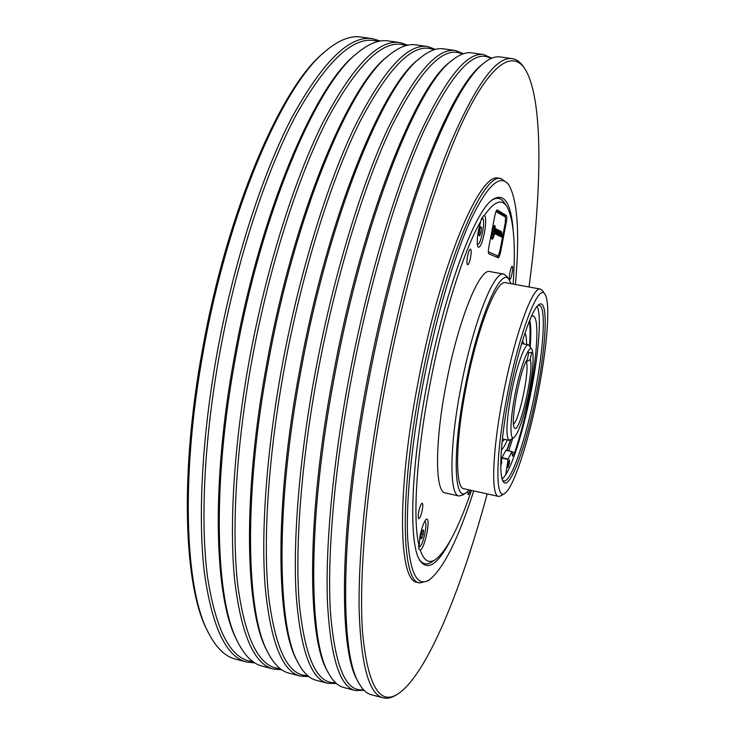 <?xml version="1.0" encoding="UTF-8"?>
<svg xmlns="http://www.w3.org/2000/svg" width="735" height="735" viewBox="0 0 735 735"><rect width="100%" height="100%" fill="white"/><g stroke="black" fill="none" stroke-linecap="round" stroke-linejoin="round"><path stroke-width="1.1" d="M418.592 545.958L419.299 547.088C422.037 545.122 424.196 538.682 425.795 527.776C426.125 524.009 425.868 521.96 425.032 521.62L424.426 521.813M477.309 243.79L477.824 244.231C480.708 245.398 485.513 220.959 482.886 218.516L481.039 219.563M500.755 231.249L500.103 236.431L499.938 231.7L499.157 235.77L498.652 235.678L499.616 230.643L500.755 231.249L499.579 230.735M499.965 233.905L500.443 231.203M494.618 232.931C493.791 236.909 492.964 239.022 492.147 239.27L492.082 239.242C491.485 238.645 491.458 236.505 491.991 232.82L492.698 231.892L492.882 235.209L493.773 233.215L493.929 234.189L494.618 232.931M492 239.187L494.058 234.033M492.882 235.209L492.781 232.802M494.297 232.701L493.911 229.522L493.047 231.433L492.891 230.321L492.239 231.451C493.066 227.657 493.865 225.654 494.637 225.461C495.289 225.884 495.353 227.942 494.839 231.626L494.113 232.664M501.628 237.047L502.17 234.419L501.334 231.791M514.096 437.546L509.208 440.348C505.607 437.233 506.286 421.697 511.266 393.758C516.374 366.875 524.799 343.392 528.493 344.88L531.91 349.355C529.062 343.815 520.316 366.673 515.06 394.346C509.971 420.19 509.667 441.165 514.096 437.546C518.91 432.299 523.89 417.223 529.016 392.325C533.224 369.521 534.189 355.198 531.91 349.355M467.552 256.322C466.716 261.237 466.743 264.04 467.625 264.719C468.627 264.444 469.61 262.037 470.565 257.471C471.401 252.574 471.374 249.771 470.492 249.073C469.5 249.33 468.517 251.747 467.552 256.322M418.748 511.762C418.04 515.851 418.05 518.147 418.794 518.644C419.979 518.221 421.127 515.382 422.267 510.136C422.983 506.057 422.965 503.76 422.221 503.245C421.054 503.659 419.896 506.498 418.748 511.762M467.827 491.458L468.103 494.728C468.682 494.646 469.38 493.121 470.198 490.144M509.925 272.501C509.199 276.636 509.153 278.978 509.768 279.53C510.503 279.272 511.275 277.205 512.084 273.328C512.809 269.203 512.855 266.86 512.24 266.29C511.514 266.539 510.742 268.615 509.925 272.501M420.291 550.313C422.662 548.512 424.894 542.66 426.998 532.746C428.624 523.237 428.395 518.708 426.328 519.158C424.021 521.427 421.881 527.234 419.915 536.596L418.922 549.073L420.291 550.313C423.92 560.777 428.955 563.864 435.396 559.592C446.705 550.855 458.732 527.803 471.484 490.42M480.754 221.364L478.549 230.027C477.024 238.719 476.859 244.387 478.044 247.024C480.01 248.2 482.132 243.506 484.411 232.94C486.138 222.834 486.12 217.018 484.365 215.493L483.079 216.154L480.754 221.364C463.969 249.79 442.865 316.197 429.754 385.682C416.387 455.213 412.629 519.002 418.849 544.966M538.378 391.479C547.309 346.102 550.671 302.425 544.975 294.34C538.902 281.891 519.195 332.275 507.076 396.091C495.39 455.544 495.133 501.445 504.789 493.323C513.802 487.755 529.016 440.21 538.378 391.479M504.789 493.323L501.049 495.776L498.578 496.419C490.833 496.263 492.285 450.665 503.098 395.485C514.417 335.95 532.765 285.639 540.446 289.085L542.485 290.628L544.975 294.34M510.944 283.682L509.309 280.099C501.49 264.407 478.053 318.062 464.933 388.034C452.181 453.238 454.065 502.841 466.385 492.606L469.288 489.942M466.385 492.606L462.728 495.032L459.007 495.996C449.296 495.537 449.351 446.577 460.882 387.418C472.881 323.547 494.058 270.122 503.815 274.109L506.874 276.443L509.309 280.099M491.871 200.196C496.924 197.026 501.068 197.871 504.293 202.713L506.737 206.333C501.49 198.441 494.039 201.491 484.365 215.493M513.149 284.087C515.906 244.691 513.774 218.773 506.737 206.333M536.881 391.7C526.949 443.977 509.557 492.496 503.209 481.508C498.523 475.214 500.765 438.078 509.043 395.798C517.789 349.943 531.635 308.709 538.93 304.612C548.411 297.491 546.647 342.547 536.881 391.7M502.63 480.378L503.695 480.975C511 483.143 526.196 438.427 535.172 391.433C543.854 347.453 546.234 306.146 539.168 305.301L537.956 305.429M459.007 495.996L445.281 492.937C435.083 492.367 434.606 443.425 446.09 384.414C458.006 320.708 479.679 267.522 489.988 271.601L503.815 274.109M498.578 496.419L463.96 488.757C455.029 488.334 455.25 442.764 465.944 387.942C477.07 328.784 496.594 279.043 505.579 282.699L540.446 289.085M537.092 306.376C541.759 314.598 538.911 351.854 531.295 390.652C524.349 426.658 513.71 462.223 505.689 474.874L502.198 479.174M501.371 178.734L498.817 178.32C480.405 170.309 439.879 265.151 417.599 384.8C396.294 495.078 398.848 581.679 417.223 582.341L419.74 582.947C401.512 582.322 399.142 495.721 420.457 385.388C442.773 265.675 483.125 170.759 501.371 178.734L507.83 183.52L509.061 185.33C500.416 172.909 487.415 184.908 470.069 221.327C453.348 258.371 434.964 321.177 422.671 385.719C411.196 446.145 405.858 503.548 407.695 538.902C410.249 573.805 417.48 587.458 429.387 579.851C443.536 568.532 458.328 538.893 473.735 490.925M512.332 58.671L500.177 56.935C495.399 56.209 490.034 58.184 484.071 62.87C466.973 76.357 447.385 111.968 425.299 169.721C403.938 227.345 382.88 305.273 368.06 383.808C340.176 530.054 339.708 652.763 358.827 683.017C362.511 689.65 366.682 693.555 371.368 694.74L383.247 697.855C369.062 694.575 361.032 665.469 359.149 610.519C358.138 555.072 366.296 472.927 382.522 386.785C400.152 293.531 426.144 202.042 450.739 142.654C476.161 83.974 496.685 55.979 512.332 58.671C516.494 59.324 520.141 61.933 523.256 66.481L524.524 68.309C511.973 50.136 489.933 63.991 462.756 121.44C435.69 178.862 405.013 281.183 384.993 387.152C366.352 485.982 358.643 578.362 362.575 632.807C367.794 685.801 379.673 706.096 398.223 693.702C426.925 674.684 461.35 589.332 487.204 493.902M483.832 54.592L471.796 52.874C466.027 51.992 459.54 54.418 452.328 60.169C417.765 84.102 363.191 219.572 334.351 376.871C307.432 518.919 308.351 639.937 328.527 673.187C332.946 681.281 337.981 686.049 343.631 687.464L355.391 690.551C339.873 686.913 330.566 657.623 327.47 602.682C325.311 547.263 332.624 465.439 348.638 379.811C366.039 287.109 392.6 196.319 418.252 137.473C444.831 79.325 466.688 51.698 483.832 54.592L491.743 58.184M455.608 50.559L443.692 48.85C436.847 47.793 429.139 50.733 420.567 57.67C383.771 84.222 328.876 217.055 301.056 370.008C275.083 507.894 277.196 627.084 298.281 663.163C303.491 672.883 309.453 678.58 316.179 680.27L327.819 683.32C310.988 679.324 300.431 649.859 296.159 594.927C292.879 539.545 299.356 458.052 315.168 372.921C332.358 280.761 359.443 190.659 386.141 132.346C413.851 74.731 437.003 47.463 455.608 50.559L463.5 53.71M427.678 46.562L415.881 44.872C407.861 43.631 398.82 47.132 388.778 55.382C349.961 84.451 294.983 214.592 268.165 363.237C243.12 496.989 246.253 614.203 268.1 652.937C274.155 664.44 281.119 671.174 288.993 673.141L300.523 676.163C282.415 671.818 270.636 642.188 265.197 587.265C260.824 531.929 266.502 450.748 282.102 366.113C299.081 274.495 326.689 185.073 354.408 127.274C383.211 70.183 407.631 43.273 427.678 46.562L435.533 49.383M400.015 42.602L388.337 40.93C379.049 39.479 368.593 43.613 356.98 53.315C316.353 84.791 261.513 212.185 235.669 356.548C211.542 486.193 215.52 601.285 237.984 642.5C244.93 655.951 252.959 663.815 262.083 666.085L273.493 669.08C254.126 664.394 241.163 634.599 234.594 579.695C229.145 524.395 234.033 443.527 249.441 359.387C266.199 268.303 294.322 179.551 323.023 122.267C352.91 65.691 378.571 39.13 400.015 42.602L407.824 45.157M372.627 38.689L361.069 37.035C350.42 35.363 338.44 40.168 325.146 51.468C282.938 85.251 228.447 209.824 203.558 349.943C180.341 475.49 185 588.331 207.931 631.843C215.805 647.425 224.974 656.502 235.439 659.093L246.739 662.06C226.141 657.044 212.002 627.093 204.33 572.207C197.834 516.944 201.96 436.397 217.165 352.736C233.721 262.184 262.34 174.094 292.006 117.315C322.931 61.235 349.805 35.032 372.627 38.689L380.39 41.031M515.419 284.5C519.838 234.309 517.716 201.252 509.061 185.33M450.785 539.784C438.005 564.471 427.706 571.389 419.887 560.52C408.697 544.13 410.369 470.501 426.778 385.406C444.206 292.337 474.7 210.633 492.799 199.461C504.219 192.478 511.036 202.851 513.232 230.56M435.396 559.592L431.739 561.981C426.879 565.197 422.735 564.361 419.308 559.482M207.931 631.843L206.948 629.831C184.09 586.429 179.423 474.268 202.474 349.575C227.188 210.43 281.376 86.647 323.455 52.948L325.146 51.468M378.066 41.5C355.63 34.168 328.563 58.221 296.866 113.649C266.456 170.005 236.743 260.153 219.737 353.131C204.073 439.236 200.232 521.85 207.527 576.993C216.099 631.613 231.213 659.809 252.84 661.573M237.984 642.5L236.964 640.461C214.556 599.337 210.568 484.925 234.52 356.172C260.181 212.801 314.727 86.225 355.235 54.794L356.98 53.315M405.904 45.625C384.929 37.742 359.066 61.722 328.297 117.572C298.741 174.388 269.304 265.702 251.995 359.773C236.027 446.935 231.424 530.33 237.791 585.51C245.398 640.111 259.501 667.793 280.099 668.574M268.1 652.937L267.044 650.87C245.242 612.2 242.091 495.684 266.952 362.851C293.577 215.236 348.271 85.912 387.005 56.88L388.778 55.382M433.99 49.833C414.531 41.298 389.899 65.158 360.104 121.413C331.421 178.688 302.287 271.243 284.638 366.489C268.348 454.79 262.955 539.031 268.367 594.238C274.973 648.784 288.056 675.906 307.607 675.603M298.281 663.163L297.188 661.077C276.149 625.035 273.99 506.544 299.779 369.613C327.397 217.716 382.007 85.71 418.748 59.177L420.567 57.67M462.315 54.133C444.436 44.826 421.1 68.502 392.297 125.143C364.532 182.886 335.684 276.755 317.685 373.297C301.047 462.82 294.827 547.979 299.255 603.205C304.841 657.678 316.886 684.156 335.38 682.622M328.527 673.187L327.397 671.073C307.258 637.842 306.284 517.513 333.01 376.449C361.638 220.252 415.937 85.627 450.463 61.676L452.328 60.169M490.879 58.561C474.654 48.317 452.659 71.708 424.894 128.726C398.076 186.91 369.521 282.231 351.128 380.179C334.122 471.071 327.029 557.24 330.465 612.448C335.004 666.81 345.992 692.545 363.43 689.632M358.827 683.017L357.669 680.886C338.569 650.622 338.964 528.603 366.646 383.376C381.364 305.383 402.302 227.988 423.571 170.713C445.557 113.309 465.09 77.864 482.169 64.386L484.071 62.87M528.998 286.99C542.2 188.996 543.597 96.974 524.524 68.309M505.689 474.874L508.133 459.017L511.964 451.547L512.47 456.26L514.61 452.613C520.215 436.186 525.176 416.956 529.512 394.915C537.496 354.445 539.527 316.693 532.939 315.921L531.46 316.188M501.408 460.909L501.941 457.694L505.845 450.307M509.346 463.482L507.885 467.653L508.05 464.051L509.511 459.88L509.346 463.482M508.721 450.858L512.699 438.483M530.192 346.764C531.111 334.664 530.982 325.752 529.788 320.028M529.788 346.139C530.679 334.691 530.578 326.23 529.494 320.745M529.292 321.241C530.266 326.698 530.339 334.857 529.512 345.726M501.371 449.995C503.117 448.479 505.101 445.134 507.306 439.943M526.582 344.513C526.554 338.881 526.03 335.022 525.01 332.946M506.985 450.491L510.889 439.686M510.476 439.962L506.681 450.426M500.857 459.21L501.775 461.672L500.774 466.119M502.804 478.641L501.996 478.467M514.619 452.613L511.955 452.043M528.722 352.442L527.344 359.571C520.499 367.371 509.86 423.452 514.381 427.752C519.048 436.663 534.538 369.769 530.247 359.59L531.607 352.561L528.722 352.442M525.837 362.162L530.247 359.59M513.517 424.113C519.232 420.549 529.641 370.716 526.453 362.281M398.223 693.702L396.349 694.897C391.7 697.882 387.336 698.866 383.247 697.855M364.082 690.312L355.391 690.551M336.318 683.476L327.819 683.32M308.856 676.613L300.523 676.163M281.689 669.75L273.493 669.08M254.797 662.906L246.739 662.06M429.387 579.851L427.549 581.045L419.74 582.947M500.645 251.756L506.213 222.788C506.911 218.782 506.966 216.375 506.378 215.566L497.172 209.907C496.382 210.127 495.583 212.185 494.765 216.081L488.94 246.455C488.215 250.644 488.187 253.097 488.849 253.823L498.302 257.82C499.065 257.59 499.846 255.56 500.645 251.756L499.745 251.6M496.511 210.467L504.164 215.162L505.505 217.091L495.96 211.652M496.529 234.584L497.329 229.522M492.964 230.542L493.911 229.522M494.085 232.435L494.471 225.489M495.427 234.024L496.18 228.907M492.468 232.747L492.404 232.049M497.999 235.338L497.852 231.69L498.431 231.02L497.834 233.445L498.266 235.476L497.393 235.035L498.339 229.963L499.23 230.606L499.056 231.341L498.128 230.965M498.789 231.203L498.918 230.377L498.22 230.009M498.44 233.032L498.201 232.067M499.837 236.293L500.223 233.95M498.826 235.77L499.938 231.7M496.3 234.465L496.41 230.992L497.384 229.439L496.869 234.447L496.3 234.465M502.17 234.419L501.886 237.35L501.123 234.428L500.443 236.606L501.399 231.599L501.858 234.346M496.162 228.962L496.676 229.237L495.702 234.162L495.243 233.748L496.162 228.962M498.192 232.122L498.872 232.306L498.707 233.179L498.192 232.122M488.371 251.829L498.119 256.065L499.818 251.214L505.276 222.843L505.505 217.091M481.48 227.538L480.993 232.205L479.698 235.935L478.88 235.016L479.367 230.321L480.662 226.582L481.48 227.538L480.396 227.354M479.202 231.892L480.993 232.205M421.183 534.464L422.579 530.192L423.58 530.1L423.195 534.235L421.807 538.489L420.797 538.617L421.183 534.464M420.833 538.268L421.807 538.489M421.394 533.821L423.195 534.235M502.079 441.91L504.642 439.383M508.023 459.421L501.83 458.089M511.928 451.593L505.79 450.289M508.133 459.017L501.941 457.694M523.899 343.998L522.53 340.673M504.21 215.19L506.378 215.566M505.312 222.631L506.213 222.788M504.164 215.162L505.404 216.99M496.52 257.075L497.889 256.111M418.472 546.895L419.299 547.088M481.544 218.102L482.491 218.267M502.391 438.905L509.208 440.348M511.964 451.547L505.827 450.243M521.648 343.557L528.493 344.88M498.119 256.065L496.649 257.131M477.337 244.149L477.824 244.231"/></g></svg>
